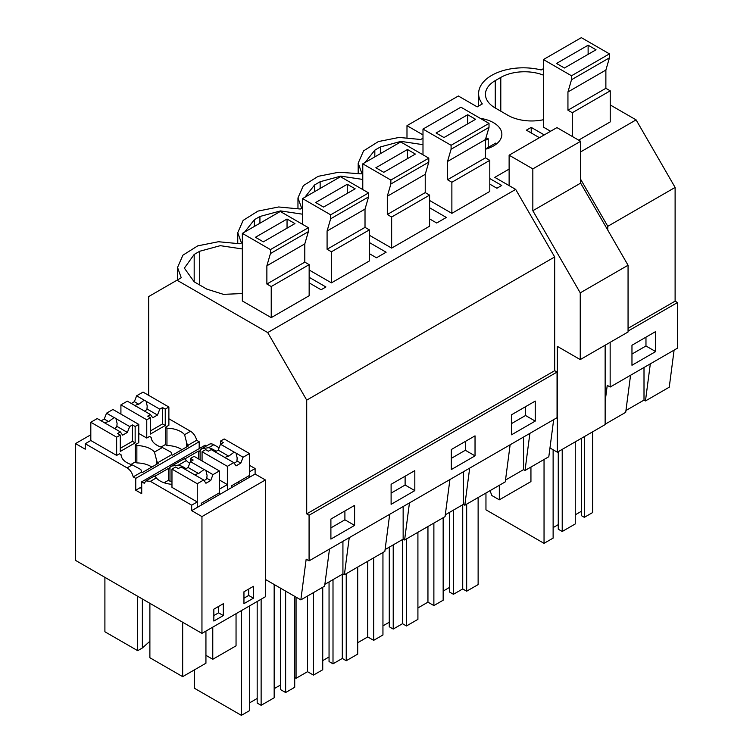 <?xml version="1.0" encoding="UTF-8"?>
<svg xmlns="http://www.w3.org/2000/svg" width="753" height="753" viewBox="0 0 753 753"><rect width="100%" height="100%" fill="white"/><g stroke="black" fill="none" stroke-linecap="round" stroke-linejoin="round"><path stroke-width="1.13" d="M610.231 104.94L636.106 119.878L675.112 187.431L675.112 301.162L628.058 328.336M675.112 187.431L607.784 226.305L607.784 230.136M422.988 138.185L420.729 139.493L399.099 137.441L378.382 141.564L363.548 150.892L358.183 163.156L361.892 173.454L361.205 173.858L338.888 172.202L318.161 176.334L303.337 185.652L297.962 197.917L301.68 208.223L300.296 209.023L278.666 206.971L257.95 211.094L243.125 220.413L237.75 232.686L241.468 242.984L240.085 243.784L218.455 241.732L197.738 245.864L182.904 255.182L177.539 267.447L181.247 277.753L148.67 296.569L148.67 395.353M543.421 68.655L541.153 69.963A44.7 25.809 -0 0 0 478.607 93.626A44.7 25.809 -0 0 0 482.325 103.923L477.204 106.879L458.351 95.998L406.987 125.657L422.988 134.891M531.213 132.952L531.213 127.389L544.25 134.919M625.941 410.517L644.003 400.088L644.003 367.492M630.562 375.248L625.705 412.333L605.139 424.212M584.337 436.608L584.337 517.339L592.639 512.548L592.639 431.817M584.337 517.339L581.57 515.749L581.57 438.208M575.254 514.836L581.57 511.183M562.218 449.381L562.218 531.486L575.254 523.956L575.254 441.86M562.218 531.486L558.265 529.208L558.265 451.668M553.126 527.608L558.265 524.643M485.958 493.017L485.958 509.819L544.043 543.346L553.126 538.103L553.126 449.776M645.97 337.156L645.97 345.975L631.965 354.061M544.043 459.49L544.043 543.346M650.319 363.84L645.462 400.935L644.003 400.088M674.095 350.117L669.248 387.202L645.462 400.935M655.675 351.576L631.965 365.261L631.965 345.241L655.675 331.555L655.675 351.576L645.97 345.975M609.441 57.83L571.508 79.733L571.508 75.771L543.421 59.553L581.354 37.65L609.441 53.868L609.441 57.83L605.873 70.057L605.873 88.308L610.231 90.821L610.231 121.911L578.662 140.133M543.421 59.553L543.421 127.135L550.575 131.267M543.421 75.14A33.527 19.352 0 0 0 500.792 77.427L495.258 80.627A33.527 19.352 0 0 0 485.44 94.313A33.527 19.352 0 0 0 495.258 107.999L507.899 115.294A33.527 19.352 0 0 0 543.421 119.727M675.112 301.162L677.484 302.537L677.484 348.159L610.156 387.033L607.247 385.348L605.139 401.453M509.122 169.086L494.806 177.36L515.683 189.408L267.71 332.572L306.716 400.125L554.679 256.961L515.683 189.408M677.484 302.537L628.058 331.075M610.156 342.323L610.156 387.033M636.106 119.878L580.638 151.899M580.638 179.289L607.784 226.305M177.002 280.201L267.71 332.572M480.292 118.362A28.501 16.453 180 0 1 493.516 122.692A28.501 16.453 180 0 1 501.865 134.326A28.501 16.453 180 0 1 485.44 149.226M539.43 137.695L526.394 130.165L531.213 127.389M308.372 227.688L308.372 231.66L304.796 243.878L304.796 262.129L309.154 264.642L309.154 295.731L271.231 317.634L242.344 300.955L242.344 233.374L280.276 211.471L308.372 227.688L270.44 249.591L242.344 233.374M194.18 254.448L184.363 268.134L194.18 281.82L194.18 254.448L199.714 251.257L220.318 245.666L242.344 248.961M194.18 281.82L206.83 289.124L223.462 294.357L242.344 293.548M309.154 277.302L325.917 286.978L321.098 289.754L309.154 282.864M368.584 196.891L330.652 218.794L330.652 214.821L302.565 198.604L340.497 176.71L368.584 192.928L368.584 196.891L365.017 209.118L365.017 227.368L369.375 229.881L369.375 260.971L331.442 282.864L309.154 270.007M302.565 214.2L280.53 210.906L259.926 216.488L254.401 219.678L244.659 232.037M422.988 144.67L400.963 141.376L380.359 146.957L374.825 150.148L365.092 162.507M489.017 127.361L451.085 149.263L451.085 145.291L422.988 129.083L460.921 107.18L489.017 123.398L489.017 127.361L485.44 139.587L485.44 157.838L489.798 160.351L489.798 191.441L451.875 213.334L429.587 200.477M429.587 218.907L436.702 223.01L446.341 217.448L429.587 207.772M362.777 179.43L340.742 176.136L320.147 181.727L314.613 184.918L304.871 197.277M428.796 162.13L390.863 184.024L390.863 180.061L362.777 163.843L400.709 141.941L428.796 158.158L428.796 162.13L425.229 174.348L425.229 192.599L429.587 195.121L429.587 226.201L391.654 248.104L369.375 235.237M369.375 242.541L386.129 252.208L376.491 257.78L369.375 253.667M489.798 178.574L501.743 185.464L496.914 188.25L489.798 184.137M389.696 514.308L384.849 551.394L344.385 574.755L342.926 573.908L342.926 541.313M324.872 584.337L342.926 573.908M329.485 549.078L324.628 586.163L300.842 599.896L265.385 579.424L265.385 596.762L201.955 633.386L75.516 560.383L75.516 443.592L85.24 449.202L85.24 443.724L127.078 467.886C130.203 469.91 132.236 472.912 133.206 476.894L135.756 478.362L135.756 490.231L141.715 493.667L141.715 481.807L144.265 483.285L145.922 480.894L150.384 481.336L191.676 505.178L191.676 510.656L201.955 516.586L201.955 633.386M553.671 419.647L548.815 456.732L525.029 470.465L523.57 469.618L523.57 437.022M505.517 480.047L523.57 469.618M510.129 444.778L505.272 481.864L464.817 505.225L463.359 504.388L463.359 471.783M445.296 514.807L463.359 504.388M449.918 479.548L445.061 516.633L404.606 539.986L403.147 539.148L403.147 506.553M385.084 549.577L403.147 539.148M349.241 537.67L344.385 574.755M557.051 372.067L309.078 515.231L306.716 513.866L554.679 370.692L557.051 372.067L557.051 417.689L309.078 560.853L306.17 559.178L300.842 599.896M309.078 515.231L309.078 560.853M354.597 525.396L354.597 505.376L330.896 519.062L330.896 539.082L354.597 525.396L344.902 519.796L330.896 527.881M414.818 470.616L414.818 490.627L391.108 504.322L391.108 484.301L414.818 470.616M535.242 421.096L535.242 401.085L511.541 414.771L511.541 434.792L535.242 421.096L525.547 415.505L511.541 423.591M475.03 455.866L475.03 435.846L451.32 449.532L451.32 469.552L475.03 455.866L465.326 450.266L451.32 458.351M344.902 510.976L344.902 519.796M241.374 610.617L241.374 715.35L249.676 710.559L249.676 605.826M241.374 715.35L194.519 688.298L194.519 669.812M285.632 591.114L285.632 692.534L294.715 687.291L294.715 596.357M285.632 692.534L280.493 689.569L280.493 588.149M274.167 688.656L280.493 685.014M257.178 601.496L257.178 703.029L261.131 705.316L274.167 697.786L274.167 584.497M249.676 702.803L257.178 698.473M261.131 599.219L261.131 705.316M306.716 513.866L306.716 400.125M554.679 370.692L554.679 256.961M199.187 448.628L199.187 441.747L196.637 440.27A8.942 5.158 60 0 0 190.509 431.262L168.879 418.772M141.715 481.807L205.145 445.183L206.454 445.945M201.926 448.562L209.343 444.279A8.942 5.158 60 0 1 213.814 444.722L208.637 447.706L201.71 448.684L199.3 451.508L198.519 451.047L184.88 458.916M265.385 579.424L265.385 479.962L255.107 474.032L255.107 468.554L249.488 465.307M219.114 447.781L213.814 444.722M529.886 433.37L525.029 470.465M453.438 510.11L453.438 594.286L462.719 588.931L466.672 591.209L478.127 584.592L478.127 497.535M453.438 594.286L449.485 592.009L449.485 512.388M443.159 591.096L449.485 587.444M417.915 607.953L427.949 602.155L433.879 605.581L443.159 600.216L443.159 517.725M525.547 406.686L525.547 415.505M462.719 504.745L462.719 588.931M466.672 504.152L466.672 591.209M427.949 526.507L427.949 602.155M433.879 523.09L433.879 605.581M469.674 468.14L464.817 505.225M393.226 544.871L393.226 629.056L402.507 623.691L406.46 625.969L417.915 619.361L417.915 532.305M393.226 629.056L389.273 626.769L389.273 547.158M382.948 625.856L389.273 622.213M357.703 642.714L367.737 636.925L373.667 640.342L382.948 634.986L382.948 552.495M465.326 441.446L465.326 450.266M402.507 539.515L402.507 623.691M406.46 538.922L406.46 625.969M367.737 561.277L367.737 636.925M373.667 557.851L373.667 640.342M409.453 502.9L404.606 539.986M333.005 579.641L333.005 663.817L342.295 658.451L346.239 660.739L357.703 654.122L357.703 567.065M333.005 663.817L329.052 661.539L329.052 581.918M322.736 660.626L329.052 656.974M294.715 677.521L296.061 678.302L307.525 671.685L313.446 675.112L322.736 669.746L322.736 587.255M405.114 476.207L405.114 485.026L391.108 493.121M342.295 574.275L342.295 658.451M346.239 573.682L346.239 660.739M296.061 597.138L296.061 678.302M307.525 596.037L307.525 671.685M313.446 592.62L313.446 675.112M414.818 490.627L405.114 485.026M406.987 125.657L406.987 137.46M201.286 505.112L201.286 503.286L219.377 492.839L219.377 470.936L212.967 474.635L210.689 480.518L205.946 483.257L203.668 480.009L196.618 475.943A6.702 3.869 -0 0 1 195.611 475.463A6.702 3.869 -0 0 1 194.782 474.879L181.087 466.973L178.31 468.573L175.6 467.011L171.966 469.11L171.966 487.36L197.248 501.959L191.676 505.178M154.186 476.367C154.139 475.651 154.845 476.169 156.304 477.92A20.256 11.69 -0 0 0 171.966 484.311M135.756 490.231L140.152 487.69L141.715 488.584M116.649 437.182L120.282 435.074L117.581 433.521L120.358 431.911L106.653 424.005A6.702 3.869 -0 0 1 105.646 423.525A6.702 3.869 -0 0 1 104.818 422.941L97.222 418.555L90.812 422.264L116.649 437.182L116.649 455.424L119.473 453.795L121.045 454.708A20.256 11.69 -0 0 0 132.264 464.893L140.802 469.496A8.942 5.158 -120 0 1 141.592 472.046L133.206 476.894M116.649 455.424L90.812 440.505L85.24 443.724M90.812 434.763L75.516 443.592M197.248 501.959L197.248 507.437L191.676 510.656M255.107 474.032L227.359 490.052L227.359 484.584L219.377 489.186L219.377 494.665L197.248 507.437L197.248 483.718L203.668 480.009M231.387 487.728L231.387 485.901L249.488 475.454L249.488 453.56L243.078 457.259L240.8 463.133L236.056 465.872L233.769 462.624L227.359 466.333L227.359 490.052L219.377 494.665M185.944 468.733A20.256 11.69 -0 0 0 178.527 465.09L171.599 466.06L169.99 467.246A8.942 5.158 -120 0 0 169.199 468.884L168.408 468.432L168.408 480.292L169.99 481.205L169.99 467.246M227.359 484.584L219.377 479.972M184.287 458.982C184.25 458.266 184.956 458.784 186.415 460.544A20.256 11.69 -0 0 0 189.728 463.302M207.527 499.681L209.108 500.594M171.966 481.289A20.256 11.69 0 0 0 169.99 481.205M168.408 480.292L164.116 482.767M168.408 468.432L154.77 476.301M154.487 452.064L156.605 460.365A8.942 5.158 -120 0 1 157.396 462.926L171.703 454.661A8.942 5.158 -120 0 0 170.912 452.111L162.375 447.508L154.487 452.064A20.256 11.69 -0 0 0 136.858 445.588L135.276 444.675L138.778 442.651L138.778 424.4L135.145 426.499L135.145 442.868L120.282 451.442L120.282 435.074M157.396 462.926L158.186 463.377L142.383 472.507L141.592 472.046M146.76 419.798L150.393 417.699L147.692 416.136L150.468 414.536L136.764 406.62A6.702 3.869 -0 0 1 135.756 406.14A6.702 3.869 -0 0 1 134.928 405.556L127.332 401.17L120.913 404.879L146.76 419.798L146.76 438.048L149.574 436.42L151.155 437.333A20.256 11.69 -0 0 0 162.375 447.508M146.76 438.048L138.778 433.436M156.605 464.29L156.605 460.365M151.814 467.058A20.256 11.69 -0 0 0 136.858 462.926L136.858 445.588M136.858 462.926L135.276 462.013L135.276 444.675M142.364 598.974L142.364 647.985L137.686 650.686L104.902 631.767L104.902 577.353M137.686 650.686L137.686 596.272M149.885 603.322L149.885 657.736L182.668 676.655L182.668 622.242M213.843 615.568L218.586 612.829L218.586 606.438M182.668 676.655L205.936 663.224L205.936 631.08M142.364 647.985L149.885 641.264M154.29 476.065L145.913 480.894M223.33 615.568L223.33 603.699L213.843 609.177L213.843 621.037L223.33 615.568L218.586 612.829M199.187 441.747L135.756 478.362M196.637 440.27L187.506 445.541A8.942 5.158 -120 0 0 186.716 442.99L186.716 446.906M171.703 454.661L172.493 455.123L188.297 445.992L187.506 445.541M265.385 479.962L201.955 516.586M253.432 598.183L253.432 586.323L243.953 591.792L243.953 603.661L253.432 598.183L248.697 595.444L248.697 589.062M184.391 458.681L171.825 465.938M181.925 449.673A20.256 11.69 0 0 0 166.959 445.541L165.378 444.628L165.378 427.29L166.959 428.203L166.959 445.541M190.509 431.262L184.598 434.679A20.256 11.69 -0 0 0 166.959 428.203M184.598 434.679L186.716 442.99M165.378 427.29L168.879 425.266L168.879 407.025L165.246 409.114L165.246 425.483L150.393 434.057L150.393 417.699M198.519 451.047L198.519 458.897M200.091 459.81L200.091 449.861M205.936 655.336L212.77 659.28L212.77 627.136M237.628 482.296L239.209 483.21M255.107 468.554L249.488 471.802L249.488 477.28M243.953 598.183L248.697 595.444M212.77 659.28L236.047 645.839L236.047 613.695M216.045 451.348A20.256 11.69 -0 0 0 208.637 447.706M549.963 447.95L557.333 452.205L557.333 346.352L580.243 359.586L580.243 292.851L532.832 210.727L532.832 168.879L509.122 155.193L509.122 185.624M580.243 359.586L628.058 331.988L628.058 265.244L580.638 183.12L580.638 141.282L556.938 127.596L509.122 155.193M557.333 452.205L605.139 424.598L605.139 345.213M530.94 467.048L530.94 481.581L499.324 499.832L491.888 495.54L490.005 490.683M499.324 499.832L499.324 485.299M628.058 265.244L580.243 292.851M580.638 183.12L532.832 210.727M580.638 141.282L532.832 168.879M496.566 143.879A26.826 15.484 0 0 0 495.709 143.089L485.44 149.019M488.208 147.428L488.208 138.759A26.826 15.484 0 0 0 485.911 137.968M485.44 140.35L488.208 138.759M610.231 90.821L572.299 112.724L572.299 136.462M571.508 79.733L567.941 91.96L567.941 110.202L572.299 112.724M605.873 88.308L567.941 110.202M609.441 53.868L571.508 75.771M556.514 63.459L564.411 68.015L596.028 49.773L588.121 45.208L556.514 63.459M605.873 70.057L567.941 91.96M588.121 45.208L588.121 54.329M489.798 160.351L451.875 182.254L451.875 213.334M422.988 129.083L422.988 154.807M451.085 149.263L447.517 161.481L447.517 179.732L451.875 182.254M485.44 157.838L447.517 179.732M489.017 123.398L451.085 145.291M436.081 132.989L443.988 137.545L475.595 119.303L467.688 114.738L436.081 132.989M485.44 139.587L447.517 161.481M467.688 114.738L467.688 123.859M429.587 195.121L391.654 217.015L391.654 248.104M362.777 163.843L362.777 189.577M390.863 184.024L387.296 196.251L387.296 214.501L391.654 217.015M425.229 192.599L387.296 214.501M428.796 158.158L390.863 180.061M375.869 167.75L383.766 172.315L415.383 154.064L407.477 149.499L375.869 167.75M425.229 174.348L387.296 196.251M407.477 149.499L407.477 158.629M369.375 229.881L331.442 251.784L331.442 282.864M302.565 198.604L302.565 224.338M330.652 218.794L327.084 231.011L327.084 249.262L331.442 251.784M365.017 227.368L327.084 249.262M368.584 192.928L330.652 214.821M315.658 202.519L323.555 207.075L355.162 188.824L347.265 184.269L315.658 202.519M365.017 209.118L327.084 231.011M347.265 184.269L347.265 193.389M309.154 264.642L271.231 286.545L271.231 317.634M308.372 231.66L270.44 253.554L266.873 265.781L266.873 284.032L271.231 286.545M270.44 253.554L270.44 249.591M304.796 262.129L266.873 284.032M255.436 237.28L263.343 241.845L294.95 223.594L287.044 219.029L255.436 237.28M304.796 243.878L266.873 265.781M287.044 219.029L287.044 228.159M240.8 463.133L236.941 460.911A6.702 3.869 180 0 1 234.136 463.142M243.078 457.259L235.2 452.609A6.702 3.869 -0 0 0 234.202 452.129L228.724 456.167A6.702 3.869 -0 0 0 225.043 457.626M236.028 453.193L237.167 457.946L236.941 460.911M227.359 466.333L202.068 451.734L205.71 449.635L208.412 451.198L211.188 449.588L224.893 457.504A6.702 3.869 -0 0 0 225.721 458.078A6.702 3.869 -0 0 0 226.728 458.558L233.769 462.624M234.202 452.129L220.497 444.223L218.21 450.096L215.142 451.875M249.488 453.56L224.196 438.961L220.563 441.051L223.274 442.613L220.497 444.223M202.068 451.734L202.068 460.949M228.724 456.167L218.21 450.096M220.563 441.051L220.563 444.176M150.468 414.536L152.746 417.774L157.49 415.035L146.976 408.964L147.202 405.999L146.063 401.245A6.702 3.869 -0 0 0 145.235 400.662A6.702 3.869 -0 0 0 144.228 400.191L138.759 404.229A6.702 3.869 -0 0 0 135.079 405.688M144.482 411.082A6.702 3.869 -0 0 0 146.976 408.964M120.913 404.879L120.913 414.094M144.228 400.191L136.632 395.805L134.354 401.678L131.286 403.457M136.632 395.805L143.042 392.106L168.879 407.025M165.378 444.571L161.029 447.084M150.393 430.942L162.544 423.92L162.544 407.561L159.768 409.161L157.49 415.035M159.768 409.161L146.063 401.245M162.544 407.561L165.246 409.114M138.759 404.229L134.354 401.678M162.544 423.92L165.246 425.483M210.689 480.518L206.83 478.287A6.702 3.869 180 0 1 204.025 480.527M212.967 474.635L205.098 469.994A6.702 3.869 -0 0 0 204.091 469.514L198.623 473.552A6.702 3.869 -0 0 0 194.942 475.011M205.927 470.569L207.056 475.322L206.83 478.287M171.966 469.11L197.248 483.718M204.091 469.514L190.387 461.598L188.109 467.481L185.031 469.251M219.377 470.936L194.086 456.337L190.462 458.436L193.163 459.998L190.387 461.598M198.623 473.552L188.109 467.481M190.462 458.436L190.462 461.561M120.358 431.911L122.645 435.159L127.379 432.42L116.866 426.349L117.092 423.384L115.962 418.63A6.702 3.869 -0 0 0 115.134 418.047A6.702 3.869 -0 0 0 114.127 417.567L108.658 421.605A6.702 3.869 -0 0 0 104.968 423.064M114.381 428.457A6.702 3.869 -0 0 0 116.866 426.349M90.812 422.264L90.812 440.505M114.127 417.567L106.531 413.181L104.243 419.063L101.175 420.833M106.531 413.181L112.931 409.481L138.778 424.4M135.276 461.956L130.918 464.469M120.282 448.317L132.443 441.305L132.443 424.937L129.667 426.546L127.379 432.42M129.667 426.546L115.962 418.63M132.443 424.937L135.145 426.499M108.658 421.605L104.243 419.063M132.443 441.305L135.145 442.868M495.258 107.999L495.258 80.627M500.792 111.19L500.792 77.427M199.714 285.011L199.714 251.257M380.359 153.697L380.359 146.957M374.825 156.888L374.825 150.148M320.147 188.457L320.147 181.727M314.613 191.648L314.613 184.918M259.926 223.217L259.926 216.488M254.401 226.418L254.401 219.678M156.304 477.92L150.384 481.336M132.264 464.893L127.078 467.886M186.415 460.544L178.527 465.09M478.607 106.069L478.607 93.626M177.539 279.9L177.539 267.447M358.183 173.717L358.183 163.156M297.962 208.477L297.962 197.917M237.75 243.247L237.75 232.686"/></g></svg>
